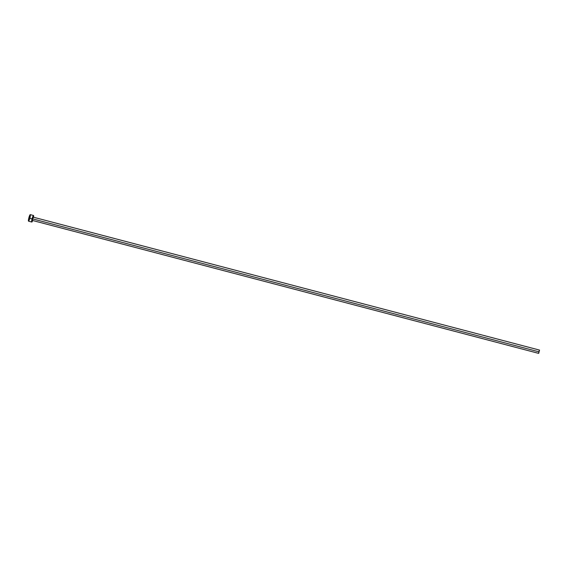 <?xml version="1.0" encoding="UTF-8"?>
<svg xmlns="http://www.w3.org/2000/svg" width="568" height="568" viewBox="0 0 568 568"><rect width="100%" height="100%" fill="white"/><g stroke="black" fill="none" stroke-linecap="round" stroke-linejoin="round"><path stroke-width="0.85" d="M539.522 350.094L33.079 217.118L32.348 218.808L538.798 351.791L539.522 350.094L538.663 353.374L538.798 351.791L32.348 218.808L32.213 220.391L32.624 217.892L33.058 217.111L33.079 218.076M33.505 215.478L30.274 214.626A3.394 0.547 104.7 0 0 28.819 218.02A3.394 0.547 104.7 0 0 28.549 221.186L31.787 222.031A3.394 0.547 -75.3 0 1 32.049 218.865L28.819 218.02L32.049 218.865A3.394 0.547 -75.3 0 1 33.505 215.478A3.394 0.547 -75.3 0 1 33.533 217.232M32.674 220.512A3.394 0.547 -75.3 0 1 31.787 222.031M33.512 217.395L33.334 215.556L32.049 218.865L31.73 221.996L32.688 220.483M32.767 219.326L32.234 220.391L538.663 353.374L539.501 350.094L538.684 353.374M30.331 214.668L28.819 218.02L28.727 221.101M28.883 220.895L29.65 219.056M30.005 217.792L30.154 217.154M30.274 216.543L30.395 214.832"/></g></svg>
